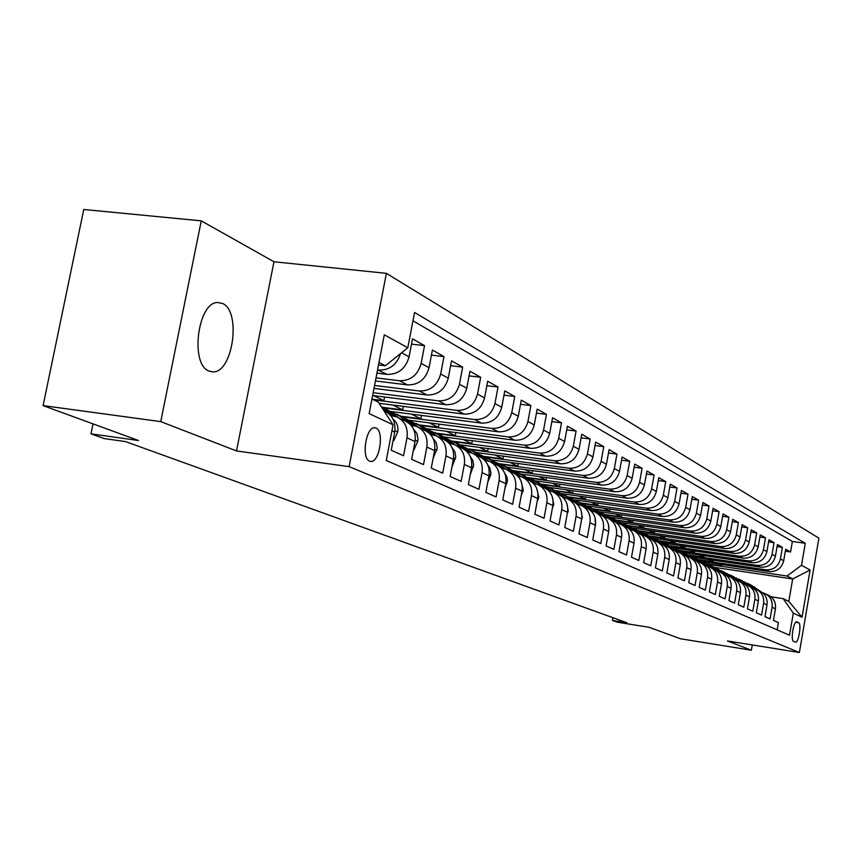 <?xml version="1.0" encoding="UTF-8"?>
<svg xmlns="http://www.w3.org/2000/svg" width="862" height="862" viewBox="0 0 862 862"><rect width="100%" height="100%" fill="white"/><g stroke="black" fill="none" stroke-linecap="round" stroke-linejoin="round"><path stroke-width="1.29" d="M209.024 371.048L212.752 371.845C232.794 373.44 241.672 311.365 222.536 303.467L217.558 302.487C197.624 302.282 189.877 364.68 209.024 371.048M369.647 461.148L370.703 461.407C379.452 462.948 384.506 431.075 376.004 428.048L374.722 427.746C365.973 426.485 361.113 458.487 369.647 461.148M201.255 220.844L83.754 209.488L43.1 405.614L160.752 421.615L236.511 450.934L349.132 466.654L386.381 273.351L273.976 261.768L201.255 220.844L160.752 421.615M349.132 466.654L799.386 652.512L818.9 538.147L386.381 273.351M799.386 652.512L727.442 640.951L751.362 650.217L752.278 644.938M751.362 650.217L680.441 638.753L649.161 627.31L617.407 622.213L612.462 620.446L626.922 622.763L125.529 441.581L104.173 438.575L90.973 433.855L138.534 440.525L43.1 405.614M391.941 430.828L394.699 432.099L391.229 450.255L403.578 455.75L406.983 437.81L415.021 441.538C416.271 431.614 412.823 424.675 404.687 420.742L398.653 417.844M415.021 441.538L411.637 459.338L423.511 464.618L426.841 447.022L434.567 450.61C435.784 440.87 432.39 434.06 424.373 430.181L418.609 427.412M434.567 450.61L431.269 468.077L442.691 473.163L445.945 455.89L453.38 459.338C454.565 449.781 451.203 443.09 443.316 439.264L437.81 436.625M453.38 459.338L450.158 476.492L461.148 481.384L464.338 464.424L471.492 467.754C472.645 458.358 469.337 451.785 461.558 448.014L456.3 445.503M471.492 467.754L468.346 484.584L478.938 489.304L482.052 472.645L488.959 475.856C490.079 466.633 486.804 460.168 479.132 456.451L474.111 454.048M488.959 475.856L485.877 492.385L496.092 496.932L499.13 480.576L505.789 483.668C506.878 474.606 503.645 468.249 496.092 464.586L491.286 462.28M505.789 483.668L502.772 499.917L512.631 504.302L515.605 488.226L522.038 491.211C523.094 482.3 519.905 476.05 512.459 472.441L507.858 470.232M522.038 491.211L519.086 507.179L528.6 511.414L531.509 495.607L537.716 498.495C538.761 489.735 535.604 483.571 528.255 480.015L523.859 477.904M537.716 498.495L534.828 514.183L544.019 518.277L546.874 502.74L552.876 505.52C553.889 496.911 550.764 490.855 543.523 487.342L539.31 485.317M552.876 505.52L550.042 520.96L558.932 524.915L561.722 509.636L567.519 512.33C568.511 503.85 565.429 497.891 558.285 494.422L551.012 489.002L542.855 484.853M567.519 512.33L564.75 527.501L573.338 531.326L576.075 516.295L581.688 518.902C582.658 510.563 579.62 504.69 572.562 501.275L568.694 499.421M581.688 518.902L578.973 533.837L587.291 537.543L589.974 522.749L595.405 525.27C596.342 517.06 593.336 511.274 586.386 507.912L582.669 506.123M595.405 525.27L592.744 539.968L600.792 543.545L603.422 528.988L608.68 531.434C609.606 523.353 606.632 517.653 599.769 514.323L596.202 512.61M608.68 531.434L606.072 545.905L613.863 549.374L616.449 535.033L621.545 537.403C622.45 529.451 619.509 523.827 612.731 520.551L609.305 518.902M621.545 537.403L618.981 551.648L626.534 555.009L629.066 540.894L634.012 543.189C634.895 535.356 631.997 529.818 625.306 526.574L622.008 525.001M634.012 543.189L631.501 557.218L638.817 560.483L641.306 546.573L646.101 548.803C646.963 541.077 644.097 535.625 637.492 532.425L634.324 530.906M646.101 548.803L643.634 562.627L650.735 565.784L653.18 552.089L657.825 554.244C658.676 546.637 655.842 541.261 649.323 538.103L646.274 536.638M657.825 554.244L655.4 567.864L662.307 570.935L664.699 557.434L669.214 559.524C670.043 552.036 667.242 546.723 660.798 543.61L657.878 542.209M669.214 559.524L666.832 572.95L673.534 575.935L675.883 562.627L680.269 564.664C681.077 557.272 678.308 552.036 671.951 548.954L669.138 547.607M680.269 564.664L677.931 577.896L684.439 580.794L686.745 567.67L691.012 569.642C691.809 562.358 689.061 557.197 682.779 554.147L680.075 552.854M691.012 569.642L688.706 582.69L695.031 585.503L697.304 572.573L701.442 574.491C702.228 567.304 699.513 562.207 693.307 559.201L690.699 557.951M701.442 574.491L699.179 587.356L705.332 590.093L707.562 577.335L711.592 579.199C712.357 572.109 709.674 567.088 703.543 564.114L701.032 562.908M711.592 579.199L709.372 591.892L715.341 594.554L717.55 581.969L721.462 583.779C722.216 576.786 719.565 571.829 713.499 568.888L711.075 567.724M721.462 583.779L719.274 596.299L725.093 598.885L727.259 586.472L731.062 588.24C731.806 581.344 729.177 576.441 723.186 573.542L720.858 572.422M731.062 588.24L728.907 600.588L734.575 603.109L736.698 590.858L740.415 592.582C741.137 585.772 738.54 580.934 732.614 578.057L730.373 576.98M740.415 592.582L738.292 604.768L743.798 607.225L745.899 595.125L749.509 596.806C750.231 590.082 747.656 585.298 741.794 582.464L739.628 581.43M749.509 596.806L747.429 608.831L752.795 611.223L754.864 599.284L758.377 600.922C759.077 594.284 756.534 589.565 750.748 586.763L748.658 585.761M758.377 600.922L756.319 612.796L761.555 615.123L763.592 603.335L767.018 604.93C767.708 598.379 765.187 593.713 759.465 590.944L757.45 589.974M767.018 604.93L764.993 616.653L770.089 618.927L772.093 607.29C772.772 600.782 770.272 596.148 764.583 593.401L762.611 592.797M702.961 561.776L769.206 571.549C776.802 571.894 781.64 568.284 783.709 560.731L785.691 549.213L790.551 551.96L785.357 551.206M698.985 559.966L765.844 569.814C773.483 570.159 778.343 566.528 780.422 558.942L782.416 547.37L777.082 546.605M782.416 547.37L777.427 544.558L775.423 556.227C773.322 563.867 768.43 567.519 760.737 567.185L693.738 557.337M684.309 552.779L752.052 562.703C759.831 563.037 764.777 559.33 766.911 551.594L768.947 539.774L774.065 542.661L768.592 541.886M674.547 548.092L743.141 558.102C751.007 558.436 756.017 554.686 758.172 546.842L760.252 534.871L765.499 537.834L759.875 537.037M664.688 543.308L733.993 553.382C741.945 553.716 747.02 549.902 749.207 541.961L751.319 529.839L756.707 532.878L750.931 532.059M654.463 538.384L724.597 548.534C732.646 548.868 737.786 545 740.005 536.951L742.139 524.667L747.677 527.781L741.74 526.951M643.892 533.319L714.943 543.556C723.089 543.879 728.293 539.968 730.545 531.8L732.722 519.355L738.4 522.555L732.312 521.704M632.967 528.094L705.019 538.438C713.273 538.761 718.542 534.785 720.826 526.51L723.035 513.892L728.875 517.189L722.615 516.316M621.674 522.728L694.826 533.169C703.176 533.492 708.51 529.462 710.827 521.068L713.079 508.278L719.091 511.672L712.637 510.778M610.177 517.222L684.331 527.76C692.789 528.083 698.198 523.988 700.558 515.476L702.842 502.514L709.017 505.994L702.39 505.078M598.896 511.64L673.545 522.189C682.111 522.512 687.585 518.353 689.977 509.722L692.305 496.577L698.662 500.154L691.83 499.217M587.044 505.854L662.436 516.457C671.11 516.769 676.659 512.556 679.094 503.796L681.465 490.456L688.005 494.152L680.98 493.193M574.695 499.885L651.004 510.563C659.786 510.864 665.41 506.587 667.888 497.697L670.291 484.164L677.036 487.967L669.796 486.987M561.852 493.71L639.227 504.485C648.127 504.787 653.827 500.434 656.338 491.415L658.794 477.677L665.733 481.599L658.266 480.587M548.782 487.386L627.083 498.214C636.102 498.516 641.888 494.088 644.442 484.94L646.931 470.997L654.096 475.027L646.392 474.003M535.248 480.856L614.563 491.76C623.7 492.051 629.572 487.547 632.169 478.259L634.712 464.112L642.093 468.271L634.152 467.215M521.294 474.111L601.654 485.09C610.91 485.381 616.869 480.813 619.509 471.374L622.095 457L629.713 461.289L621.524 460.211M506.867 467.161L588.326 478.216C597.711 478.496 603.756 473.841 606.439 464.262L609.078 449.662L616.944 454.091L608.486 452.981M491.9 459.974L574.566 471.115C584.08 471.395 590.211 466.654 592.948 456.914L595.642 442.087L603.756 446.656L595.017 445.525M476.675 452.582L560.343 463.778C569.997 464.047 576.225 459.23 579.005 449.328L581.753 434.254L590.147 438.984L581.107 437.821M460.75 444.921L545.657 456.192C555.44 456.451 561.755 451.548 564.599 441.484L567.401 426.162L576.075 431.054L566.722 429.858M444.135 436.98L530.453 448.348C540.388 448.606 546.799 443.607 549.687 433.37L552.553 417.79L561.518 422.854L551.852 421.626M426.83 428.748L514.722 440.234C524.796 440.471 531.315 435.385 534.257 424.977L537.188 409.127L546.465 414.363L536.455 413.113M408.803 420.214L498.43 431.83C508.666 432.056 515.282 426.873 518.288 416.281L521.273 400.162L530.884 405.582L520.508 404.289M390.4 411.422L481.556 423.123C491.943 423.339 498.667 418.059 501.727 407.273L504.787 390.863L514.743 396.488L503.979 395.162M379.097 403.287L464.058 414.094C474.606 414.299 481.438 408.911 484.563 397.932L487.687 381.23L498.02 387.049L486.847 385.702M372.632 395.496L445.902 404.72C456.612 404.914 463.562 399.418 466.751 388.234L469.952 371.231L480.673 377.276L469.079 375.886M373.989 388.385L427.056 395.001C437.928 395.173 444.997 389.57 448.262 378.17L451.537 360.844L462.668 367.126L450.621 365.693M375.423 380.95L407.478 384.894C418.523 385.055 425.72 379.323 429.039 367.718L432.401 350.058L443.962 356.588L431.442 355.112M376.92 373.149L387.113 374.388C398.341 374.528 405.668 368.677 409.062 356.836L412.499 338.841L424.535 345.63L411.497 344.121M406.983 437.81C408.254 427.8 404.784 420.818 396.606 416.852L390.723 415.603M426.841 447.022C428.069 437.206 424.654 430.353 416.594 426.442L410.991 425.225M445.945 455.89C447.141 446.257 443.768 439.523 435.816 435.676L430.483 434.491M464.338 464.424C465.491 454.964 462.161 448.348 454.339 444.555L449.253 443.413M482.052 472.645C483.183 463.357 479.886 456.849 472.182 453.11L467.323 452M499.13 480.576C500.229 471.449 496.986 465.049 489.379 461.364L484.735 460.286M515.605 488.226C516.683 479.261 513.472 472.958 505.983 469.327L501.533 468.281M531.509 495.607C532.554 486.793 529.387 480.597 522.006 477.02L517.75 475.996M546.874 502.74C547.898 494.066 544.762 487.967 537.479 484.444L533.406 483.453M561.722 509.636C562.714 501.102 559.621 495.1 552.445 491.62L548.534 490.65M576.075 516.295C577.055 507.901 573.995 501.996 566.916 498.559L563.155 497.622M562.056 493.829L567.724 497.051L577.314 504.367M603.422 528.988C604.348 520.863 601.364 515.12 594.468 511.78L591.009 510.886M616.449 535.033C617.354 527.027 614.412 521.381 607.602 518.084L604.262 517.211M617.138 523.342L620.328 524.193C627.051 527.447 629.96 533.007 629.066 540.894M798.643 622.72L796.725 621.868C793.6 620.769 790.4 640.552 793.568 641.371L795.464 642.158C798.568 643.267 801.768 623.646 798.643 622.72L795.777 622.278M371.942 399.041L378.353 402.145L393.083 424.837L386.273 460.502L789.527 635.229L793.309 613.13L783.159 598.648L771.005 596.795M393.083 424.837L369.151 413.577L384.301 334.812L407.801 347.795L414.547 312.497L805.27 543.308L801.509 565.267L810.108 570.019L802.037 617.235L793.309 613.13M377.545 369.917L387.113 374.388M376.015 377.868L399.429 380.735L407.478 384.894M374.561 385.454L419.309 391.003L427.056 395.001M373.171 392.695L438.446 400.873L445.902 404.72M373.602 399.839L456.871 410.387L464.058 414.094M384.226 407.985L474.628 419.546L481.556 423.123M402.576 416.874L491.749 428.382L498.43 431.83M420.505 425.472L508.278 436.905L514.722 440.234M452.55 443.973L437.616 433.758L524.225 445.137L530.453 448.348M454.317 441.797L539.634 453.089L545.657 456.192M470.275 449.533L554.525 460.771L560.343 463.778M485.899 457.054L568.931 468.206L574.566 471.115M501.005 464.316L582.874 475.404L588.326 478.216M515.444 471.342L596.375 482.364L601.654 485.09M529.182 478.108L609.456 489.12L614.563 491.76M542.607 484.681L622.127 495.661L627.083 498.214M556.249 491.146L634.41 501.996L639.227 504.485M569.405 497.406L646.338 508.149L651.004 510.563M582.098 503.483L657.911 514.118L662.436 516.457M594.338 509.367L669.138 519.915L673.545 522.189M606.126 515.067L680.053 525.551L684.331 527.76M617.634 520.616L690.667 531.024L694.826 533.169M628.861 526.014L700.978 536.347L705.019 538.438M639.712 531.261L711.01 541.519L714.943 543.556M650.325 536.38L720.761 546.551L724.597 548.534M669.979 548.016L663.449 543.189L665.507 544.181L660.54 541.336L730.265 551.454L733.993 553.382M670.668 546.206L739.51 556.227L743.141 558.102M680.463 550.926L748.518 560.882L752.052 562.703M689.902 555.516L757.289 565.407L760.737 567.185M790.551 551.96L792.361 541.476L412.963 320.793M424.535 345.63L421.141 363.419C417.79 375.121 410.549 380.896 399.429 380.735M443.962 356.588L440.665 374.033C437.379 385.519 430.257 391.176 419.309 391.003M462.668 367.126L459.435 384.258C456.224 395.518 449.221 401.067 438.446 400.873M480.673 377.276L477.516 394.096C474.369 405.151 467.484 410.581 456.871 410.387M498.02 387.049L494.939 403.578C491.846 414.439 485.08 419.762 474.628 419.546M514.743 396.488L511.737 412.715C508.709 423.382 502.05 428.608 491.749 428.382M530.884 405.582L527.932 421.54C524.969 432.024 518.418 437.142 508.278 436.905M546.465 414.363L543.577 430.052C540.668 440.353 534.214 445.385 524.225 445.137M561.518 422.854L558.695 438.273C555.839 448.402 549.482 453.347 539.634 453.089M576.075 431.054L573.295 446.225C570.493 456.192 564.233 461.041 554.525 460.771M590.147 438.984L587.431 453.908C584.673 463.713 578.51 468.486 568.931 468.206M603.756 446.656L601.094 461.353C598.39 470.997 592.313 475.684 582.874 475.404M616.944 454.091L614.326 468.551C611.675 478.054 605.684 482.655 596.375 482.364M629.713 461.289L627.148 475.533C624.541 484.875 618.636 489.411 609.456 489.12M642.093 468.271L639.572 482.289C637.007 491.502 631.189 495.952 622.127 495.661M654.096 475.027L651.618 488.851C649.097 497.913 643.354 502.298 634.41 501.996M665.733 481.599L663.309 495.208C660.82 504.141 655.163 508.461 646.338 508.149M677.036 487.967L674.655 501.382C672.198 510.185 666.617 514.431 657.911 514.118M688.005 494.152L685.667 507.373C683.254 516.058 677.747 520.239 669.138 519.915M698.662 500.154L696.356 513.192C693.985 521.747 688.555 525.874 680.053 525.551M709.017 505.994L706.754 518.849C704.416 527.285 699.06 531.348 690.667 531.024M719.091 511.672L716.861 524.355C714.555 532.673 709.264 536.67 700.978 536.347M728.875 517.189L726.688 529.699C724.425 537.91 719.199 541.853 711.01 541.519M738.4 522.555L736.256 534.903C734.015 543.006 728.853 546.885 720.761 546.551M747.677 527.781L745.555 539.968C743.356 547.963 738.26 551.788 730.265 551.454M756.707 532.878L754.616 544.903C752.451 552.79 747.408 556.561 739.51 556.227M765.499 537.834L763.441 549.708C761.308 557.488 756.33 561.216 748.518 560.882M774.065 542.661L772.04 554.385C769.928 562.067 765.014 565.741 757.289 565.407M777.168 629.874L778.408 622.633L773.44 620.414L775.434 608.841C776.112 602.366 773.623 597.754 767.956 595.017L766.016 594.08M783.159 598.648L788.816 601.385L792.663 578.962L787.049 576.021L801.509 565.267M714.523 567.379L792.663 578.962L810.108 570.019M707.95 564.33L787.049 576.021M93.021 423.878L90.973 433.855M612.947 617.709L612.462 620.446M378.493 364.96L385.336 365.779L378.978 362.46M792.361 541.476L805.27 543.308M722.097 564.599L721.85 566.065L707.239 563.91M721.85 566.065L717.453 563.92M713.186 560.192L712.928 561.701L697.994 559.503M712.928 561.701L708.413 559.492M704.049 555.667L703.78 557.218L688.544 554.988M703.78 557.218L699.136 554.956M753.959 588.66L755.996 589.285C761.749 592.065 764.282 596.752 763.592 603.335M694.675 551.033L694.395 552.628L679.31 550.43M694.395 552.628L689.622 550.29M745.091 584.425L747.192 585.05C753.011 587.873 755.565 592.614 754.864 599.284M685.064 546.271L684.773 547.92L669.655 545.721M684.773 547.92L679.849 545.517M735.976 580.072L738.152 580.719C744.035 583.563 746.621 588.369 745.899 595.125M675.183 541.379L674.881 543.082L659.635 540.873M674.881 543.082L669.817 540.603M726.623 575.601L728.875 576.269C734.823 579.145 737.43 584.016 736.698 590.858M665.055 536.358L664.742 538.114L649.258 535.884M664.742 538.114L659.527 535.571M717.012 571.01L719.339 571.689C725.362 574.609 728.002 579.533 727.259 586.472M654.646 531.207L654.323 533.018L638.699 530.776M654.323 533.018L648.946 530.389M707.142 566.302L709.545 566.991C715.643 569.944 718.305 574.932 717.55 581.969M643.946 525.906L643.612 527.781L627.816 525.518M643.612 527.781L638.063 525.066M696.992 561.453L699.481 562.164C705.644 565.149 708.338 570.202 707.562 577.335M632.945 520.454L632.6 522.394L616.621 520.12M632.6 522.394L626.889 519.592M686.551 556.464L689.137 557.197C695.365 560.225 698.091 565.343 697.304 572.573M621.642 514.851L621.286 516.855L605.092 514.56M621.286 516.855L615.382 513.967M675.808 551.335L678.48 552.089C684.794 555.15 687.553 560.343 686.745 567.67M610.016 509.086L609.639 511.155L593.196 508.839M609.639 511.155L603.551 508.181M664.764 546.066L667.533 546.831C673.922 549.934 676.702 555.193 675.883 562.627M598.045 503.149L597.657 505.294L581.085 502.966M597.657 505.294L591.375 502.212M653.374 540.636L656.251 541.422C662.716 544.558 665.539 549.891 664.699 557.434M585.718 497.04L585.32 499.249L568.489 496.911M585.32 499.249L578.833 496.081M641.651 535.043L644.636 535.852C651.187 539.019 654.032 544.439 653.18 552.089M573.036 490.737L572.616 493.032L555.408 490.65M572.616 493.032L565.903 489.756M629.572 529.279L632.665 530.108C639.302 533.319 642.179 538.815 641.306 546.573M559.955 484.25L559.513 486.631L541.842 484.185M559.513 486.631L552.585 483.237M546.476 477.559L546.023 480.026L527.76 477.516M546.023 480.026L538.847 476.514M532.565 470.652L532.102 473.206L513.784 470.717M532.102 473.206L524.678 469.574M518.224 463.519L517.728 466.18L499.658 463.734M517.728 466.18L510.045 462.42M577.605 504.399L580.913 505.283C587.906 508.666 590.923 514.485 589.974 522.749M503.408 456.16L502.902 458.918L484.756 456.483M502.902 458.918L494.939 455.028M488.107 448.552L487.58 451.419L469.154 448.962M487.58 451.419L479.326 447.389M472.301 440.687L471.74 443.671L452.97 441.193M471.74 443.671L463.185 439.491M455.955 432.552L455.362 435.655L436.474 433.177M455.362 435.655L446.494 431.312M439.038 424.136L438.424 427.369L419.18 424.869M438.424 427.369L429.211 422.865M421.518 415.409L420.882 418.781L401.444 416.281M420.882 418.781L411.314 414.105M403.384 406.379L402.716 409.892L382.836 407.349M402.716 409.892L392.77 405.021M384.581 397.005L383.881 400.679L372.309 399.214M383.881 400.679L373.537 395.615M394.699 432.099C395.981 421.981 392.49 414.924 384.226 410.915L383.967 410.797M407.801 347.795L385.336 365.779M400.582 353.582C396.779 364.809 389.505 370.304 378.741 370.067M788.816 601.385L802.037 617.235M236.511 450.934L273.976 261.768M760.489 591.407L750.349 584.673M756.286 589.392L744.671 582.055M758.98 590.707L749.035 584.016M747.699 583.391L757.967 590.222M752.02 587.356L741.719 580.503M747.634 585.244L735.889 577.82M750.425 586.613L740.372 579.835M739.003 579.189L749.39 586.106M743.378 583.24L732.862 576.236M738.777 580.988L726.881 573.478M741.654 582.4L731.482 575.547M730.071 574.889L740.587 581.882M734.629 579.092L723.778 571.851M729.705 576.635L717.647 569.028M732.646 578.079L722.356 571.15M720.912 570.472L731.558 577.562M726.72 575.622L714.458 567.347M720.406 572.174L714.339 567.713L708.155 564.459M723.369 573.618L712.993 566.636M711.516 565.935L722.302 573.111M717.227 571.053L704.89 562.735M710.891 567.627L704.707 563.069L698.414 559.761M713.855 569.039L703.381 561.992M701.873 561.281L712.788 568.543M707.476 566.366L695.052 557.994M701.118 562.951L694.815 558.307L688.404 554.945M704.082 564.341L693.511 557.229M691.96 556.496L703.015 563.856M697.466 561.539L684.956 553.113M691.033 558.113L684.643 553.404L678.125 549.988M694.061 559.535L683.372 552.337M681.767 551.583L692.973 559.039M687.165 556.593L674.58 548.113M680.657 553.135L674.192 548.361L667.544 544.892M683.781 554.6L672.953 547.305M671.304 546.53L682.65 554.094M676.584 551.497L663.902 542.963M663.449 543.189L656.672 539.655M673.244 549.557L662.231 542.133M665.507 544.181L672.015 548.986M665.69 546.249L652.933 537.662M658.999 542.748L652.394 537.856L645.487 534.268M662.447 544.407L651.209 536.821M649.463 535.992L661.046 543.707M654.473 540.851L641.63 532.22M647.707 537.328L641.016 532.371L633.969 528.718M651.467 539.192L639.863 531.348M638.063 530.496L649.776 538.287M642.933 535.302L630.003 526.607M636.07 531.746L629.292 526.725L622.116 523.008M641.845 535.076L628.182 525.712M626.329 524.839L638.182 532.727M631.049 529.58L618.032 520.831M624.088 525.992L617.224 520.907L609.897 517.125M629.917 529.333L616.158 519.905M614.25 519.01L626.265 527.005M618.808 523.687L605.695 514.883M611.74 520.066L604.79 514.916L597.312 511.069M617.612 523.417L603.756 513.924M601.795 512.998L614.013 521.133M621.761 535.668L621.685 532.468M606.18 517.609L592.981 508.742M599.004 513.957L591.968 508.742L584.339 504.82M604.941 517.319L590.987 507.761M588.962 506.802L601.439 515.12M608.809 530.561L608.594 525.066M593.164 511.338L579.867 502.417M585.869 507.664L578.747 502.363L570.946 498.376M591.86 511.026L577.809 501.404M575.719 500.423L588.595 509.022M590.567 510.476L591.138 510.907M595.437 525.077L595.136 517.997M579.738 504.873L566.334 495.898M572.314 501.156L565.106 495.79L557.132 491.717M578.359 504.529L564.211 494.842M581.581 519.517L582.281 517.685L581.257 510.918M565.871 498.193L552.37 489.153M564.427 497.827L550.182 488.075M547.952 487.019L563.64 497.686M567.25 513.784L568.263 511.155L566.937 503.731M551.551 491.297L537.953 482.203M543.793 487.45L536.455 481.987L528.115 477.753M550.021 490.898L535.679 481.071M533.384 479.994L539.256 483.334L549.202 490.747M552.445 507.847L553.792 504.41L552.154 496.393M536.757 484.175L523.04 475.005M528.794 480.242L521.413 474.736L512.879 470.426M535.14 483.733L520.702 473.852M518.321 472.732L524.312 476.126L534.278 483.571M537.123 501.716L538.815 497.439L536.875 488.862M521.467 476.815L507.632 467.581M513.31 472.807L505.854 467.236L497.115 462.84M519.754 476.32L505.218 466.374M502.751 465.221L508.849 468.68L518.849 476.147M521.262 495.359L523.331 490.219L521.068 481.125M505.649 469.208L491.696 459.888M497.331 465.146L489.756 459.478L480.802 454.996M503.828 468.659L489.196 458.649M486.642 457.453L492.859 460.965L502.88 468.465M504.841 488.786L507.459 480.49L506.845 476.858L504.712 473.152M489.293 461.332L475.199 451.925M484.918 460.308L484.347 459.888M480.845 457.259L473.087 451.44L463.918 446.872M487.332 460.717L472.602 450.643M469.962 449.404L476.298 452.992L486.34 460.513M487.817 481.966L490.683 475.005L490.855 472.613L489.864 468.055L487.784 464.93M472.354 453.186L458.11 443.682M467.721 452.054L466.31 450.998M463.907 449.188L455.826 443.122L446.419 438.456M470.253 452.496L455.427 442.346M452.69 441.075L459.155 444.727L469.208 452.27M470.156 474.887L473.637 465.297L472.839 460.405L470.232 456.429M454.824 444.76L446.958 438.844L440.407 435.148M449.899 443.499L437.918 434.491L428.274 429.729M434.782 432.433L441.376 436.161L451.44 443.725M451.936 467.064L455.782 456.882L454.888 451.742L452.033 447.647M436.668 436.032L428.726 430.063L422.024 426.281M431.388 434.61L419.352 425.548L409.439 420.678M434.179 435.127L419.147 424.847M416.184 423.457L422.94 427.272L433.004 434.847M433.09 458.476L437.249 448.143L436.258 442.756L433.144 438.542M417.865 427.013L409.806 420.947L402.931 417.068M412.176 425.386L400.076 416.26L389.893 411.282M415.118 425.947L399.979 415.603M396.865 414.137L403.793 418.048L413.868 425.645M413.501 449.555L414.008 449.781L417.801 441.053L417.995 439.07L416.906 433.424L413.534 429.114M398.427 417.714L390.163 411.476L383.094 407.5M392.221 415.796L382.394 408.372M395.324 416.411L381.176 406.498M381.306 406.702L393.988 416.077M413.469 449.705L414.008 449.781M393.137 440.267L393.869 440.601L397.781 431.722C398.492 426.582 397.026 422.509 393.384 419.503L393.137 419.32M393.094 440.504L393.869 440.601M765.844 569.814L769.206 571.549M780.422 558.942L783.709 560.731M401.584 352.773L409.062 356.836M421.141 363.419L429.039 367.718M440.665 374.033L448.262 378.17M459.435 384.258L466.751 388.234M477.516 394.096L484.563 397.932M494.939 403.578L501.727 407.273M511.737 412.715L518.288 416.281M527.932 421.54L534.257 424.977M543.577 430.052L549.687 433.37M558.695 438.273L564.599 441.484M573.295 446.225L579.005 449.328M587.431 453.908L592.948 456.914M601.094 461.353L606.439 464.262M614.326 468.551L619.509 471.374M627.148 475.533L632.169 478.259M639.572 482.289L644.442 484.94M651.618 488.851L656.338 491.415M663.309 495.208L667.888 497.697M674.655 501.382L679.094 503.796M685.667 507.373L689.977 509.722M696.356 513.192L700.558 515.476M706.754 518.849L710.827 521.068M716.861 524.355L720.826 526.51M726.688 529.699L730.545 531.8M736.256 534.903L740.005 536.951M745.555 539.968L749.207 541.961M754.616 544.903L758.172 546.842M763.441 549.708L766.911 551.594M772.04 554.385L775.423 556.227M772.093 607.29L775.434 608.841M753.097 586.397L754.703 587.173M750.446 585.115L752.073 585.901M744.477 582.238L746.136 583.035M741.762 580.934L743.432 581.731M735.642 577.982L737.333 578.801M732.862 576.635L734.564 577.465M726.58 573.607L728.315 574.448M723.714 572.239L725.47 573.079M717.27 569.125L719.059 569.987M714.339 567.713L716.139 568.586M707.713 564.524L709.555 565.407M704.707 563.069L706.56 563.963M697.908 559.794L699.793 560.699M694.815 558.307L696.712 559.222M687.822 554.934L689.762 555.871M684.643 553.404L686.594 554.341M677.467 549.945L679.45 550.904M674.192 548.361L676.196 549.331M666.811 544.806L668.858 545.797M655.853 539.526L657.954 540.539M652.394 537.856L654.517 538.879M644.571 534.095L646.737 535.14M641.016 532.371L643.203 533.427M632.967 528.492L635.197 529.57M629.292 526.725L631.544 527.813M621.006 522.728L623.301 523.837M617.224 520.907L619.552 522.027M608.691 516.791L611.061 517.933M604.79 514.916L607.182 516.069M595.987 510.67L598.433 511.856M591.968 508.742L594.435 509.927M582.895 504.367L585.406 505.574M578.747 502.363L581.29 503.591M569.373 497.848L571.98 499.098M565.106 495.79L567.724 497.051M555.43 491.124L558.113 492.417M551.012 489.002L553.727 490.306M541.024 484.185L543.793 485.522M536.455 481.987L539.256 483.334M553.048 504.292L553.716 504.604M526.132 477.009L528.999 478.388M521.413 474.736L524.312 476.126M537.91 497.245L538.739 497.633M510.735 469.585L513.698 471.018M505.854 467.236L508.849 468.68M522.221 489.939L523.245 490.413M494.81 461.913L497.87 463.39M489.756 459.478L492.859 460.965M505.983 482.375L507.212 482.946M478.313 453.962L481.492 455.492M473.087 451.44L476.298 452.992M489.153 474.542L490.597 475.21M461.245 445.729L464.532 447.324M455.826 443.122L459.155 444.727M471.697 466.407L473.378 467.193M443.542 437.206L446.958 438.844M437.918 434.491L441.376 436.161M453.595 457.981L455.513 458.875M425.181 428.36L428.726 430.063M419.352 425.548L422.94 427.272M434.782 449.221L436.969 450.233M406.131 419.169L409.806 420.947M400.076 416.26L403.793 418.048M415.247 440.116L417.704 441.269M386.348 409.633L390.163 411.476M381.791 407.446L383.924 408.469M394.925 430.655L397.694 431.948M210.511 371.565L212.752 371.845M554.244 492.482L558.285 494.422"/></g></svg>
